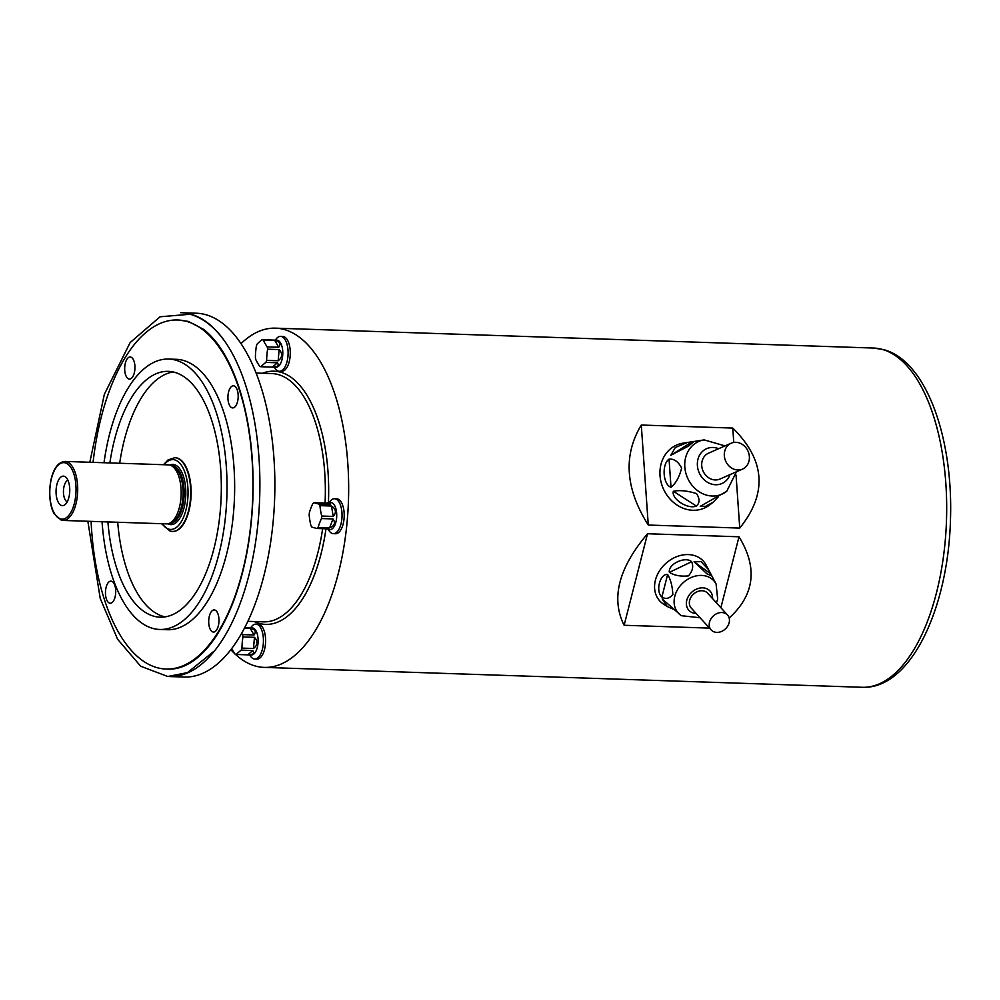 <?xml version="1.0" encoding="UTF-8"?>
<svg xmlns="http://www.w3.org/2000/svg" width="1000" height="1000" viewBox="0 0 1000 1000"><rect width="100%" height="100%" fill="white"/><g stroke="black" fill="none" stroke-linecap="round" stroke-linejoin="round"><path stroke-width="1.5" d="M260.938 366.737A13.525 6.275 91.9 0 1 259.775 366.413A72.75 38.288 -159.2 0 1 255.8 359.588A13.525 6.275 91.9 0 1 255.4 357.238A72.75 64.062 -74.4 0 1 256.363 346.075A13.525 6.275 91.9 0 1 257.125 344.05A72.75 25.762 -9.5 0 1 262.062 339.712L276.962 340.2A13.525 6.275 91.9 0 1 277.663 340.312A13.525 6.275 91.9 0 1 282.738 354.688A13.525 6.275 91.9 0 1 276.062 367.238L272.462 367.125L277.4 362.775L265.875 362.4A72.75 25.762 170.5 0 0 260.938 366.737L272.462 367.125C277.663 367.175 279.312 365.725 277.4 362.775M262.062 339.712A13.525 6.275 91.9 0 1 262.65 339.812A13.525 6.275 91.9 0 1 263.225 340.037A72.75 38.288 20.8 0 0 267.2 346.863L278.725 347.25L274.75 340.412L263.225 340.037M274.75 340.412C279.85 341.613 281.175 343.888 278.725 347.25M267.2 346.863A13.525 6.275 91.9 0 1 267.6 349.2A72.75 64.062 105.6 0 0 266.637 360.375L278.163 360.763L279.125 349.588L267.6 349.2M279.125 349.588C282.812 353.612 282.488 357.337 278.163 360.763M266.637 360.375A13.525 6.275 91.9 0 1 265.875 362.4M244.688 627.688L252.288 627.938A13.525 6.275 91.9 0 1 252.987 628.05A13.525 6.275 91.9 0 1 258.075 642.425A13.525 6.275 91.9 0 1 251.388 654.975L247.787 654.862L252.725 650.512L241.2 650.138A72.75 25.762 170.5 0 0 236.262 654.475L247.787 654.862C253 654.912 254.638 653.462 252.725 650.512M250.087 628.15C255.188 629.35 256.512 631.625 254.062 634.987L250.087 628.15L244.55 627.975M241.65 633.288A72.75 38.288 20.8 0 0 242.537 634.6L254.062 634.987M242.537 634.6A13.525 6.275 91.9 0 1 242.925 636.938A72.75 64.062 105.6 0 0 241.975 648.112L253.5 648.5L254.45 637.325L242.925 636.938M254.45 637.325C258.137 641.35 257.825 645.075 253.5 648.5M241.975 648.112A13.525 6.275 91.9 0 1 241.2 650.138M236.262 654.475A13.525 6.275 91.9 0 1 235.688 654.375A13.525 6.275 91.9 0 1 235.113 654.15A72.75 38.288 -159.2 0 1 231.725 648.525M329.688 502.525L330.45 502.625L330.575 504.487L325.425 503.05L330.887 502.562A13.525 6.275 91.9 0 1 331.587 502.663A13.525 6.275 91.9 0 1 336.675 517.05A13.525 6.275 91.9 0 1 330 529.6L326.675 528.812M319.05 504.113A13.525 6.275 91.9 0 1 319.95 505.65A72.75 59.088 48.7 0 0 321.688 516.038A13.525 6.275 91.9 0 1 321.613 517.3A13.525 6.275 91.9 0 1 321.475 518.55A72.75 51.863 149.8 0 0 318.075 527.513A13.525 6.275 91.9 0 1 316.962 528.488A72.75 7.225 -175.1 0 1 311.812 527.05A13.525 6.275 91.9 0 1 310.912 525.513A72.75 59.088 -131.3 0 1 309.175 515.125A13.525 6.275 91.9 0 1 309.387 512.612A72.75 51.863 -30.2 0 1 312.787 503.65A13.525 6.275 91.9 0 1 313.9 502.675A72.75 7.225 4.9 0 0 319.05 504.113L330.575 504.487M331.475 506.025C336.037 509.025 336.613 512.487 333.212 516.425L331.475 506.025L319.95 505.65M321.688 516.038L333.212 516.425M333 518.938C335.725 522.95 334.588 525.938 329.6 527.9L333 518.938L321.475 518.55M318.075 527.513L329.6 527.9M328.787 529.562L328.488 528.875L316.962 528.488M325.425 503.05L313.9 502.675M130.75 357.062A11.062 5.125 91.9 0 1 134.913 368.837A11.062 5.125 91.9 0 1 129.438 379.1A11.062 5.125 91.9 0 1 124.688 367.875A11.062 5.125 91.9 0 1 130.175 356.975A11.062 5.125 91.9 0 1 130.75 357.062M234 385.875A11.062 5.125 91.9 0 1 238.15 397.638A11.062 5.125 91.9 0 1 232.688 407.912A11.062 5.125 91.9 0 1 227.925 396.675A11.062 5.125 91.9 0 1 233.425 385.788A11.062 5.125 91.9 0 1 234 385.875M111.538 581.225A11.062 5.125 91.9 0 1 115.688 592.987A11.062 5.125 91.9 0 1 110.225 603.25A11.062 5.125 91.9 0 1 105.463 592.025A11.062 5.125 91.9 0 1 110.962 581.125A11.062 5.125 91.9 0 1 111.538 581.225M214.775 610.025A11.062 5.125 91.9 0 1 218.938 621.788A11.062 5.125 91.9 0 1 213.475 632.062A11.062 5.125 91.9 0 1 208.713 620.825A11.062 5.125 91.9 0 1 214.2 609.938A11.062 5.125 91.9 0 1 214.775 610.025M180.738 312.712A182.013 84.375 91.9 0 1 181.4 312.725L196.388 313.225A182.013 84.375 91.9 0 1 205.812 314.688A182.013 84.375 91.9 0 1 274.188 508.15A182.013 84.375 91.9 0 1 184.288 677.038L169.3 676.55A182.013 84.375 91.9 0 1 168.637 676.513M181.4 312.725A182.013 84.375 91.9 0 1 190.825 314.188A182.013 84.375 91.9 0 1 224.625 341.075A182.013 84.375 91.9 0 1 214.312 651.137A182.013 84.375 91.9 0 1 169.3 676.55M93.062 462.375A174.625 80.95 91.9 0 1 177.625 319.988A174.625 80.95 91.9 0 1 186.663 321.388A174.625 80.95 91.9 0 1 252.275 507.013A174.625 80.95 91.9 0 1 166.012 669.05A174.625 80.95 91.9 0 1 91.1 521.362M104.012 462.738A135.275 62.713 91.9 0 1 168.7 359.062L176.325 359.312A135.275 62.713 91.9 0 1 183.325 360.4A135.275 62.713 91.9 0 1 234.15 504.2A135.275 62.713 91.9 0 1 167.325 629.725L159.7 629.462A135.275 62.713 91.9 0 1 102.05 521.725M109.875 462.925A122.975 57.013 91.9 0 1 168.287 371.35A122.975 57.013 91.9 0 1 174.65 372.337A122.975 57.013 91.9 0 1 220.863 503.062A122.975 57.013 91.9 0 1 160.113 617.175A122.975 57.013 91.9 0 1 107.912 521.925M165.025 616.888A122.975 57.013 91.9 0 1 117.713 522.25M119.675 463.25A122.975 57.013 91.9 0 1 173.175 371.975M168.7 359.062A135.275 62.713 91.9 0 1 175.7 360.15A135.275 62.713 91.9 0 1 226.525 503.938A135.275 62.713 91.9 0 1 159.7 629.462M172.562 531.45A36.888 17.1 -88.1 0 0 172.775 531.462A36.888 17.1 -88.1 0 0 191.1 495.163A36.888 17.1 -88.1 0 0 175.225 457.725A36.888 17.1 -88.1 0 0 175.012 457.713M64.987 461.438C58.562 461.962 53.963 467.788 51.175 478.925C47.6 495.8 51.288 509.712 54.438 514.087L61.275 520.163L63.025 520.438A29.512 13.688 91.9 0 0 77.675 491.388A29.512 13.688 91.9 0 0 64.987 461.438L168.45 464.875A29.512 13.688 91.9 0 1 170.225 465.188L172.35 465.875A28.9 13.4 91.9 0 1 183.038 494.888A28.9 13.4 91.9 0 1 170.45 523.138L168.287 523.675A29.512 13.688 91.9 0 1 166.488 523.875L63.025 520.438A29.512 13.688 91.9 0 1 61.5 520.2M67.912 480.213A11.062 5.125 -88.1 0 0 63.45 490.913A11.062 5.125 -88.1 0 0 67.2 501.887M61.662 505.525A14.763 6.837 91.9 0 1 56.325 487.6A14.763 6.837 91.9 0 1 65.45 476.9A14.763 6.837 91.9 0 1 69.75 491.125A14.763 6.837 91.9 0 1 64.513 505.025A14.763 6.837 91.9 0 1 61.662 505.525M170.225 465.188A29.512 13.688 91.9 0 1 181.137 494.825A29.512 13.688 91.9 0 1 168.287 523.675M275.188 340.138L276.262 338.825A17.463 8.1 91.9 0 1 280.575 336.388L282.75 336.463A17.463 8.1 91.9 0 1 283.663 336.6A17.463 8.1 91.9 0 1 290.225 355.163A17.463 8.1 91.9 0 1 281.588 371.362L279.413 371.287A17.463 8.1 91.9 0 1 275.262 368.575L274.288 367.188M250.525 627.888L251.588 626.562A17.463 8.1 91.9 0 1 255.912 624.125L258.087 624.2A17.463 8.1 91.9 0 1 258.988 624.338A17.463 8.1 91.9 0 1 265.55 642.9A17.463 8.1 91.9 0 1 256.925 659.1L254.75 659.025A17.463 8.1 91.9 0 1 250.6 656.312L249.625 654.925M329.087 502.537L330.188 501.175A17.463 8.1 91.9 0 1 334.513 498.738L336.688 498.812A17.463 8.1 91.9 0 1 337.587 498.95A17.463 8.1 91.9 0 1 344.15 517.513A17.463 8.1 91.9 0 1 335.525 533.725L333.35 533.65A17.463 8.1 91.9 0 1 329.2 530.925L328.162 529.462M235.375 654.275A169.713 78.675 -88.1 0 0 264.2 667.4A169.713 78.675 -88.1 0 0 348.025 509.913A169.713 78.675 -88.1 0 0 284.262 329.525A169.713 78.675 -88.1 0 0 275.487 328.162A169.713 78.675 -88.1 0 0 241.012 343.625M230.837 649.688A169.713 78.675 -88.1 0 0 234.862 653.787M641.287 425.037L648.275 525.037L739.75 528.088C767.613 493.475 765.288 460.138 732.775 428.075L641.287 425.037C623.025 455.412 625.35 488.75 648.275 525.037M732.775 428.075L733.775 442.438M736.05 475.1L739.75 528.088M729.163 618.062C754.663 594.763 757.938 567.675 739 536.788L647.525 533.75L624.125 625.275L709.513 628.112M647.525 533.75C618.55 568.038 610.75 598.55 624.125 625.275M739 536.788L720.875 607.725M334.513 498.738A17.463 8.1 91.9 0 1 335.412 498.888A17.463 8.1 91.9 0 1 341.975 517.45A17.463 8.1 91.9 0 1 333.35 533.65M255.912 624.125A17.463 8.1 91.9 0 1 256.812 624.263A17.463 8.1 91.9 0 1 263.375 642.825A17.463 8.1 91.9 0 1 254.75 659.025M280.575 336.388A17.463 8.1 91.9 0 1 281.475 336.525A17.463 8.1 91.9 0 1 288.038 355.087A17.463 8.1 91.9 0 1 279.413 371.287M749.375 456.575A14.138 12.237 66.2 0 0 731.15 443.212A14.138 12.237 66.2 0 0 725.662 461.087A14.138 12.237 66.2 0 0 742.55 469.1A14.138 12.237 66.2 0 0 749.375 456.575M687.337 442.5L694.075 441.463L688.425 446.138L670.837 455.275L675.275 447.512L687.337 442.5L683.15 443.15A34.438 29.775 66.2 0 0 663.263 488.562A34.438 29.775 66.2 0 0 710.188 504.55L713.075 502.238L705.5 506.388L700.25 506.312L726.762 491.25A28.788 24.9 -113.8 0 1 687.525 477.875A28.788 24.9 -113.8 0 1 704.163 439.9L694.25 441.438M718.138 497L713.075 502.238M673.337 491.262C679.7 489.963 687.412 490.737 696.5 493.575C699.938 498.825 699.887 502.987 696.35 506.05C687.925 509.688 671.2 498.925 673.337 491.262L696.35 506.05M669.05 459.137C674.1 458.663 678.288 461.637 681.637 468.038C679.412 476.962 675.863 483.363 671.012 487.262C662.95 484.738 661.525 464.3 669.05 459.137L671.012 487.262M731.15 443.212L708.55 453.162A14.138 12.237 66.2 0 0 703.062 471.037A14.138 12.237 66.2 0 0 719.95 479.05L742.55 469.1M729.137 622.788A11.062 8.85 137.6 0 0 727.513 615A11.062 8.85 137.6 0 0 713.363 615.913A11.062 8.85 137.6 0 0 711.15 629.913A11.062 8.85 137.6 0 0 721.237 631.562A11.062 8.85 137.6 0 0 729.137 622.788M708.525 569.625L711.862 575.938L706.975 573.837L694.087 561.8L701.012 561.638L708.525 569.625L706.162 565.125A29.512 23.613 137.6 0 0 665.65 563.575A29.512 23.613 137.6 0 0 663.45 604.062L667.2 606.487L662.2 598.95L681.338 615.7A24.025 19.225 -42.4 0 1 683.125 582.75A24.025 19.225 -42.4 0 1 716.1 584L711.95 576.125M673.062 609.163L667.2 606.487M667.638 574.475C670.738 579.8 672.475 586.462 672.812 594.487C669.463 598.587 665.812 599.438 661.862 597.05C655.325 591.462 659.938 573.413 667.638 574.475L661.862 597.05M691.625 561.712C693.7 566.312 692.65 571.05 688.487 575.887C680.763 576.675 674.412 575.487 669.412 572.362C667.575 564.338 685.337 555.837 691.625 561.712L669.412 572.362M727.513 615L707.638 593.2A11.062 8.85 137.6 0 0 693.487 594.113A11.062 8.85 137.6 0 0 691.275 608.112L711.15 629.913M162.188 523.725A34.925 16.188 -88.1 0 0 168.85 529.15A34.925 16.188 -88.1 0 0 187.85 487.225A34.925 16.188 -88.1 0 0 164.15 464.738M169.725 465.05A30.125 13.963 91.9 0 1 185.812 493.325A30.125 13.963 91.9 0 1 169.262 524.388A30.125 13.963 91.9 0 1 167.763 523.787M175.225 457.725L174.788 457.7A36.888 17.1 91.9 0 1 190.662 495.15A36.888 17.1 91.9 0 1 172.338 531.45A36.888 17.1 91.9 0 1 170.425 531.15M169.562 523.362L169.775 523.362A28.9 13.4 -88.1 0 0 184.125 494.925A28.9 13.4 -88.1 0 0 171.7 465.6L171.488 465.588M60.512 518.938A28.287 13.113 -88.1 0 0 75.3 480A28.287 13.113 -88.1 0 0 52.938 473.75A28.287 13.113 -88.1 0 0 60.512 518.938M325.075 503.038A124.213 57.575 -88.1 0 0 278.225 374.562A124.213 57.575 -88.1 0 0 271.788 373.562L256.1 373.05M247.85 621.325L263.538 621.85A124.213 57.575 -88.1 0 0 322.638 528.675M262.462 373.263A126.662 58.712 91.9 0 1 280.613 372.2A126.662 58.712 91.9 0 1 328.413 502.625M325.988 528.787A126.662 58.712 91.9 0 1 254.2 621.538M882.288 349.412A169.713 78.675 -88.1 0 0 873.5 348.05L883.637 349.625C926.162 360.825 953.213 437.312 950.487 519.2C948.275 608.587 910.562 689.513 862.225 687.288A169.713 78.675 -88.1 0 0 946.05 529.812A169.713 78.675 -88.1 0 0 882.288 349.412M718.637 448.725A19.038 16.462 66.2 0 0 698.088 458.775A19.038 16.462 66.2 0 0 708.75 482.987A19.038 16.462 66.2 0 0 730.037 474.613M691.875 441.95L670.837 455.275M712.513 598.55A14.3 11.438 137.6 0 0 701.05 587.9A14.3 11.438 137.6 0 0 686.6 601.062A14.3 11.438 137.6 0 0 696.162 613.462M710.525 573.725L694.087 561.8M225.287 342.025C214.963 327.325 203.25 318.062 190.15 314.25L160.05 316.788L130.137 342.587L104.35 394.312L89.812 462.262M214.675 650.688L187.438 672.625L167.787 676.5L140.675 666.237L117.587 639.237L100.225 598.438L87.85 521.263M177.625 319.988L188.162 321.362L203.525 329.325C217.787 340.45 229.525 359.55 238.725 386.613C249.75 420.438 254.425 458.65 252.775 501.262C250.963 539.3 244.275 573.325 232.738 603.325C221.075 632.537 207.087 652.275 190.787 662.55C183.212 667.2 175.675 669.388 168.2 669.125L166.012 669.05M172.775 531.462L170.075 531.1L161.55 523.713M174.788 457.7L168.05 459.938L163.512 464.712M264.2 667.4L862.225 687.288M275.487 328.162L873.5 348.05M726.762 491.25L736.425 471.8M704.163 439.9L725.037 445.913M681.338 615.7L700.062 617.75M716.413 602.837L717.675 599.15L716.1 584"/></g></svg>
